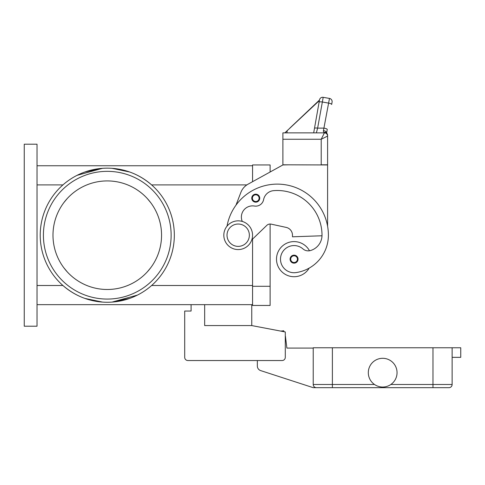 <?xml version="1.0" encoding="UTF-8"?>
<svg xmlns="http://www.w3.org/2000/svg" width="485" height="485" viewBox="0 0 485 485"><rect width="100%" height="100%" fill="white"/><g stroke="black" fill="none" stroke-linecap="round" stroke-linejoin="round"><path stroke-width="0.73" d="M235.995 205.143L240.839 192.472A15.969 15.969 0 0 1 248.041 184.185L282.894 164.955L270.121 172.005L270.121 164.955L252.558 164.955L252.558 181.693L252.558 165.755L37.024 165.755M37.024 304.659L252.558 304.659L252.558 239.093L252.558 305.453L270.121 305.453L270.121 224.028A4.789 4.789 0 0 1 271.139 224.137A4.789 4.789 0 0 0 266.798 225.373L251.794 239.833M24.25 326.211L24.25 144.203L37.024 144.203L37.024 326.211L24.25 326.211M129.647 171.993L112.071 168.325C126.918 169.465 140.104 174.994 151.623 184.912L246.847 184.912M84.893 171.993L102.474 168.325L77.085 175.334M107.27 168.149A67.057 67.057 0 0 1 174.327 235.207A67.057 67.057 0 0 1 107.27 302.264A67.057 67.057 0 0 1 40.219 235.207A67.057 67.057 0 0 1 107.27 168.149M129.647 298.421L112.071 302.088L137.461 295.08M84.893 298.421L102.474 302.088C87.621 300.949 74.441 295.42 62.917 285.495L37.024 285.495M161.553 235.207A54.284 54.284 0 0 0 107.27 180.923A54.284 54.284 0 0 0 52.986 235.207A54.284 54.284 0 0 0 107.27 289.49A54.284 54.284 0 0 0 161.553 235.207M150.696 267.781L147.252 271.921A54.284 54.284 0 0 1 67.294 271.927L63.85 267.781M63.844 202.633L67.288 198.486A54.284 54.284 0 0 1 147.252 198.486L150.696 202.633M171.132 235.207A63.862 63.862 0 0 1 107.27 299.069A63.862 63.862 0 0 1 43.407 235.207A63.862 63.862 0 0 1 107.27 171.344A63.862 63.862 0 0 1 171.132 235.207M309.497 250.769A17.563 17.563 0 0 0 276.505 259.154A17.563 17.563 0 0 0 309.181 268.102A37.763 37.763 0 0 0 328.393 235.207A51.089 51.089 0 0 0 227.022 226.168M242.276 221.433A11.173 11.173 0 0 1 254.419 206.034A7.984 7.984 0 0 0 263.591 199.674A11.173 11.173 0 0 1 273.649 190.654A44.705 44.705 0 0 1 322.01 235.207A15.969 15.969 0 0 1 310.376 250.569A7.984 7.984 0 0 1 302.973 248.914A13.568 13.568 0 0 0 280.633 261.082A13.568 13.568 0 0 0 295.995 272.588A37.763 37.763 0 0 0 328.393 235.207A37.763 37.763 0 0 1 309.181 268.102A37.763 37.763 0 0 0 328.393 235.207A37.763 37.763 0 0 1 309.181 268.102M255.753 202.16A3.989 3.989 0 0 1 251.757 198.165A3.989 3.989 0 0 1 255.753 194.176A3.989 3.989 0 0 1 259.742 198.165A3.989 3.989 0 0 1 255.753 202.16M294.068 263.149A3.989 3.989 0 0 1 290.078 259.154A3.989 3.989 0 0 1 294.068 255.165A3.989 3.989 0 0 1 298.063 259.154A3.989 3.989 0 0 1 294.068 263.149M238.19 249.575A14.368 14.368 0 0 0 252.558 235.207A14.368 14.368 0 0 0 238.19 220.839A14.368 14.368 0 0 0 223.821 235.207A14.368 14.368 0 0 0 238.19 249.575M238.19 246.38A11.173 11.173 0 0 0 249.363 235.207A11.173 11.173 0 0 0 238.19 224.028A11.173 11.173 0 0 0 227.016 235.207A11.173 11.173 0 0 0 238.19 246.38M321.998 235.771L292.473 236.801L292.473 235.207A7.984 7.984 0 0 0 286.18 227.404L271.139 224.137M326.514 133.666A3.195 3.195 0 0 0 324.404 132.866L282.894 132.866L282.894 164.797L327.599 164.955L327.599 226.21M282.894 164.955L289.278 164.797M286.18 227.404A7.984 7.984 0 0 1 292.473 235.207M321.209 164.797L327.599 164.797L327.599 135.37A3.195 2.965 180 0 0 324.404 132.405A3.195 2.413 -62.3 0 1 325.89 132.544A3.195 2.413 -62.3 0 1 325.902 132.55A3.195 3.195 0 0 1 327.599 135.37L327.599 136.061L321.209 139.256L321.209 164.797M314.474 128.404L313.686 132.866L316.365 132.866L313.686 132.866L319.5 99.91L314.474 128.404A3.195 0.812 10 0 1 315.444 128.004A3.195 0.812 10 0 1 317.62 128.131L323.198 97.321L329.485 98.431A3.195 3.195 0 0 1 331.546 99.746A3.195 3.195 0 0 0 329.485 98.431L323.44 130.635L323.41 131.544L324.404 132.866L321.209 139.256L282.894 139.256M316.365 132.866L317.62 128.131L324.101 128.131A3.195 0.812 10 0 1 326.375 128.761A3.195 0.812 10 0 1 327.248 129.513L326.617 133.072A3.195 2.061 10 0 0 323.44 130.635M323.198 97.321A3.195 3.195 0 0 0 319.5 99.91A3.195 3.195 0 0 1 323.198 97.321M319.469 100.062L289.842 128.101M319.385 100.553L284.853 132.866M287.284 130.483L286.865 132.866M332.073 102.129L331.661 104.475L332.073 102.129A3.195 3.195 0 0 0 331.546 99.746A3.195 3.195 0 0 1 332.073 102.129M326.66 133.799A3.195 3.195 0 0 0 324.404 132.866A3.195 3.195 0 0 1 326.66 133.799A3.195 3.195 0 0 0 324.404 132.866A3.195 3.195 0 0 1 327.599 136.061A3.195 3.195 0 0 0 326.66 133.799A3.195 3.195 0 0 1 327.599 136.061M251.757 304.659L251.757 325.574L204.664 325.574L204.664 304.659M251.757 325.574L285.289 331.958L285.289 357.342A3.195 3.195 0 0 1 282.094 360.537L187.895 360.537A3.195 3.195 0 0 1 184.706 357.342L184.706 311.043L191.09 311.043L191.09 304.659M316.42 387.679A3.195 3.195 0 0 1 313.225 384.484A3.195 3.195 0 0 0 316.42 387.679L332.389 387.679L313.225 387.679L260.657 370.595A4.789 4.789 0 0 1 257.347 366.042L257.347 360.537L187.895 360.537M285.289 331.958L285.289 335.869A1.594 1.594 0 0 1 285.447 336.396L286.884 348.084L313.225 348.084M184.706 357.342L184.706 338.184M280.76 331.097L283.761 330.764L283.864 331.685M451.195 386.745A3.195 3.195 0 0 0 452.129 384.484A3.195 3.195 0 0 1 448.934 387.679L332.389 387.679L332.389 384.484L313.225 384.484L313.225 347.763L452.129 347.763L452.129 384.484A3.195 3.195 0 0 1 448.934 387.679M397.045 372.668A14.368 14.368 0 0 1 382.677 387.042A14.368 14.368 0 0 1 368.309 372.668A14.368 14.368 0 0 1 382.677 358.3A14.368 14.368 0 0 1 397.045 372.668M452.129 357.342L460.75 357.342L460.75 347.763L452.129 347.763M37.024 184.912L62.917 184.912M151.623 285.495L252.558 285.495M255.753 201.517A3.353 3.353 0 0 0 259.105 198.165A3.353 3.353 0 0 0 255.753 194.812A3.353 3.353 0 0 0 252.4 198.165A3.353 3.353 0 0 0 255.753 201.517M294.068 262.506A3.353 3.353 0 0 0 297.42 259.154A3.353 3.353 0 0 0 294.068 255.801A3.353 3.353 0 0 0 290.715 259.154A3.353 3.353 0 0 0 294.068 262.506M319.082 102.256A3.195 0.812 -170 0 1 320.051 101.856A3.195 0.812 -170 0 1 322.228 101.983L328.515 103.093A3.195 0.812 10 0 1 330.794 103.723A3.195 0.812 10 0 1 331.661 104.475M452.129 384.484L432.972 384.484L432.972 387.679M432.972 347.763L432.972 384.484L390.855 384.484M332.389 347.763L332.389 384.484L374.499 384.484M270.121 286.296L252.558 286.296"/></g></svg>
